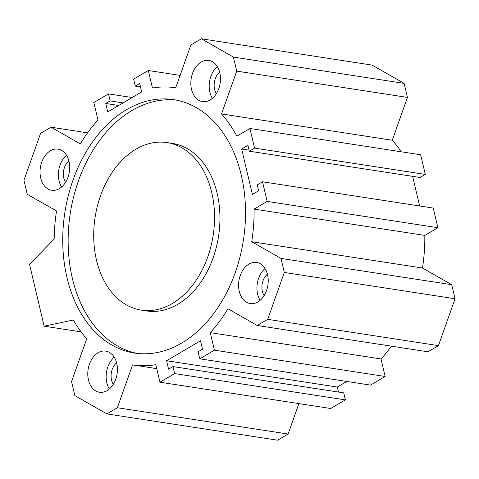 <?xml version="1.0" encoding="UTF-8"?>
<svg xmlns="http://www.w3.org/2000/svg" width="479" height="479" viewBox="0 0 479 479"><rect width="100%" height="100%" fill="white"/><g stroke="black" fill="none" stroke-linecap="round" stroke-linejoin="round"><path stroke-width="0.72" d="M141.227 310.111L146.628 310.943A84.747 59.719 -81.2 0 0 177.769 304.327A84.747 59.719 -81.2 0 0 219.885 214.358A84.747 59.719 -81.2 0 0 172.434 143.419L167.033 142.586A84.747 59.719 -81.2 0 0 95.105 217.256A84.747 59.719 -81.2 0 0 141.227 310.111A84.747 59.719 -81.2 0 0 172.368 303.494A84.747 59.719 -81.2 0 0 214.484 213.526A84.747 59.719 -81.2 0 0 167.033 142.586M137.323 353.418A128.204 90.339 98.8 0 1 70.251 213.43A128.204 90.339 98.8 0 1 176.338 100.117M181.715 343.048A128.204 90.339 98.8 0 1 134.611 353.059A128.204 90.339 98.8 0 1 64.845 212.598A128.204 90.339 98.8 0 1 173.649 99.638A128.204 90.339 98.8 0 1 245.428 206.952A128.204 90.339 98.8 0 1 181.715 343.048M252.391 194.444L258.672 190.75L257.283 184.858L262.516 181.781L267.156 201.414L254.074 209.107A140.221 98.806 98.8 0 1 251.732 241.715L280.987 258.409L284.31 272.455L267.689 319.331L257.205 325.492L227.95 308.799A140.221 98.806 98.8 0 1 210.275 332.654L214.412 350.179L199.755 358.801L198.096 351.79L202.497 349.203L200.503 340.785L166.572 360.741L168.566 369.159L172.961 366.573L174.619 373.584L159.962 382.206L155.819 364.681A140.221 98.806 98.8 0 1 132.779 364.938A140.221 98.806 98.8 0 1 132.551 364.902L117.367 407.731L106.883 413.898L74.862 395.624L71.545 381.583L86.729 338.755A140.221 98.806 98.8 0 1 73.341 320.014L44.134 326.187L29.548 264.468L54.181 238.973A140.221 98.806 98.8 0 1 56.528 210.982L27.267 194.288L23.95 180.248L40.571 133.372L51.055 127.204L80.31 143.898A140.221 98.806 98.8 0 1 97.985 120.043L93.842 102.518L108.505 93.896L110.164 100.907L105.763 103.494L107.757 111.912L141.682 91.956L139.694 83.544L135.3 86.13L133.641 79.119L148.298 70.497L152.442 88.016A140.221 98.806 98.8 0 1 175.476 87.759A140.221 98.806 98.8 0 1 175.709 87.795L190.893 44.966L201.378 38.799L233.393 57.073L236.716 71.114L221.532 113.942A140.221 98.806 98.8 0 1 236.836 136.174L249.918 128.48L254.559 148.113L249.325 151.196L247.93 145.305L241.65 148.999L252.391 194.444M59.33 188.636A20.801 14.657 98.8 0 1 51.69 190.265A20.801 14.657 98.8 0 1 40.368 167.47A20.801 14.657 98.8 0 1 58.025 149.143A20.801 14.657 98.8 0 1 69.671 166.554A20.801 14.657 98.8 0 1 59.33 188.636M257.882 301.932A20.801 14.657 98.8 0 1 250.236 303.554A20.801 14.657 98.8 0 1 238.913 280.766A20.801 14.657 98.8 0 1 256.57 262.438A20.801 14.657 98.8 0 1 268.216 279.85A20.801 14.657 98.8 0 1 257.882 301.932M210.131 99.955A20.801 14.657 98.8 0 1 202.491 101.578A20.801 14.657 98.8 0 1 191.169 78.784A20.801 14.657 98.8 0 1 208.826 60.456A20.801 14.657 98.8 0 1 220.472 77.867A20.801 14.657 98.8 0 1 210.131 99.955M107.08 390.619A20.801 14.657 98.8 0 1 99.434 392.241A20.801 14.657 98.8 0 1 88.118 369.453A20.801 14.657 98.8 0 1 105.769 351.125A20.801 14.657 98.8 0 1 117.415 368.537A20.801 14.657 98.8 0 1 107.08 390.619M109.338 388.996A20.801 14.657 98.8 0 1 114.236 357.196M116.613 362.86A13.867 9.772 -81.2 0 0 113.307 384.314M212.395 98.333A20.801 14.657 98.8 0 1 217.292 66.533M219.669 72.191A13.867 9.772 -81.2 0 0 216.364 93.65M260.139 300.309A20.801 14.657 98.8 0 1 265.037 268.515M267.414 274.174A13.867 9.772 -81.2 0 0 264.109 295.627M61.593 187.014A20.801 14.657 98.8 0 1 66.491 155.22M68.868 160.878A13.867 9.772 -81.2 0 0 65.563 182.331M419.64 205.982L412.635 176.35M257.205 325.492L427.945 351.796L438.429 345.628L455.05 298.752L451.733 284.712L422.472 268.018A140.221 98.806 -81.2 0 0 424.819 235.411L437.902 227.717L433.256 208.078L262.516 181.781M199.755 358.801L370.495 385.104L385.158 376.482L381.015 358.957A140.221 98.806 -81.2 0 0 391.409 346.167M338.503 392.067L337.318 387.044L346.814 381.458M159.962 382.206L330.702 408.503L345.359 399.881L343.7 392.87L172.961 366.573M106.883 413.898L277.622 440.201L288.107 434.034L298.896 403.605M401.204 151.783A140.221 98.806 -81.2 0 0 392.271 140.245L407.455 97.417L404.138 83.376L372.117 65.102L201.378 38.799M249.325 151.196L420.065 177.493L425.298 174.416L420.658 154.777L249.918 128.48M267.156 201.414L437.902 227.717M254.074 209.107L424.819 235.411M251.732 241.715L422.472 268.018M280.987 258.409L451.733 284.712M284.31 272.455L455.05 298.752M267.689 319.331L438.429 345.628M210.275 332.654L381.015 358.957M214.412 350.179L385.158 376.482M166.572 360.741L337.318 387.044M174.619 373.584L345.359 399.881M117.367 407.731L288.107 434.034M44.134 326.187L81.101 331.881M51.055 127.204L87.591 132.833M108.505 93.896L132.186 97.542M110.164 100.907L123.079 102.901M105.763 103.494L118.684 105.488M135.3 86.13L140.497 86.933M148.298 70.497L180.104 75.395M233.393 57.073L404.138 83.376M236.716 71.114L407.455 97.417M221.532 113.942L392.271 140.245M254.559 148.113L425.298 174.416M241.65 148.999L249.074 150.143M156.753 368.632L132.779 364.938"/></g></svg>
